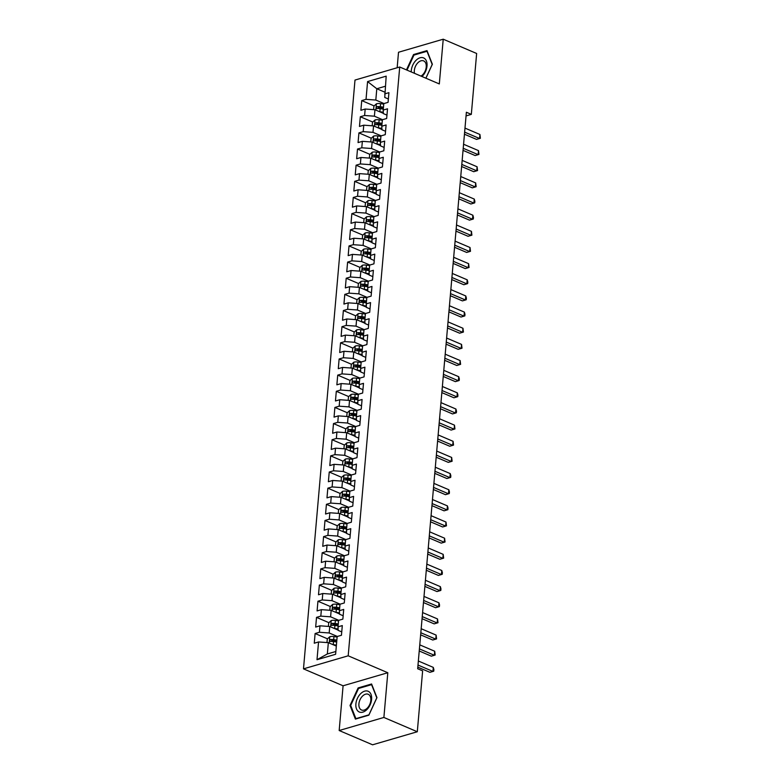 <?xml version="1.0" encoding="UTF-8"?>
<svg xmlns="http://www.w3.org/2000/svg" width="784" height="784" viewBox="0 0 784 784"><rect width="100%" height="100%" fill="white"/><g stroke="black" fill="none" stroke-linecap="round" stroke-linejoin="round"><path stroke-width="1.18" d="M339.178 730.521L383.886 717.458L387.806 672.731L343.088 685.784L339.178 730.521L372.596 744.8L417.304 731.746L422.635 670.859L417.676 668.742L466.372 112.249L471.321 114.366L476.643 53.479L443.225 39.2L398.517 52.254L397.155 67.757M343.088 685.784L303.486 668.86L354.995 80.066L399.713 67.012L348.194 655.806L303.486 668.86M384.787 92.159L376.8 88.749L367.578 81.585L366.03 99.343L361.738 100.597L360.885 110.289L365.177 109.035L364.609 115.493L360.326 116.747L359.474 126.44L363.766 125.185L363.198 131.643L358.915 132.898L358.063 142.59L362.355 141.336L361.787 147.794L357.494 149.048L356.651 158.74L360.944 157.486L360.375 163.944L356.083 165.199L355.24 174.881L359.523 173.636L358.964 180.095L354.672 181.349L353.819 191.031L358.112 189.777L357.553 196.245L353.261 197.49L352.408 207.182L356.7 205.927L356.132 212.395L351.849 213.64L350.997 223.332L355.289 222.078L354.721 228.536L350.428 229.79L349.586 239.483L353.878 238.228L353.31 244.686L349.017 245.941L348.174 255.633L352.467 254.379L351.898 260.837L347.606 262.091L346.763 271.783L351.046 270.529L350.487 276.987L346.195 278.242L345.342 287.934L349.635 286.679L349.076 293.138L344.784 294.392L343.931 304.074L348.223 302.83L347.655 309.288L343.372 310.542L342.52 320.225L346.812 318.97L346.244 325.438L341.951 326.683L341.109 336.375L345.401 335.121L344.833 341.579L340.54 342.833L339.697 352.526L343.99 351.271L343.421 357.729L339.129 358.984L338.286 368.676L342.569 367.422L342.01 373.88L337.718 375.134L336.865 384.826L341.158 383.572L340.599 390.03L336.307 391.285L335.454 400.977L339.746 399.722L339.178 406.181L334.895 407.435L334.043 417.117L338.335 415.873L337.767 422.331L333.474 423.585L332.632 433.268L336.924 432.023L336.356 438.481L332.063 439.726L331.22 449.418L335.513 448.164L334.944 454.632L330.652 455.876L329.809 465.569L334.092 464.314L333.533 470.772L329.241 472.027L328.388 481.719L332.681 480.465L332.122 486.923L327.83 488.177L326.977 497.869L331.269 496.615L330.701 503.073L326.418 504.328L325.566 514.02L329.858 512.765L329.29 519.224L324.997 520.478L324.155 530.17L328.447 528.916L327.879 535.374L323.586 536.628L322.743 546.311L327.036 545.066L326.467 551.524L322.175 552.779L321.332 562.461L325.615 561.207L325.056 567.675L320.764 568.919L319.911 578.612L324.204 577.357L323.645 583.815L319.353 585.07L318.5 594.762L322.792 593.508L322.224 599.966L317.941 601.22L317.089 610.912L321.381 609.658L320.813 616.116L316.52 617.371L315.678 627.063L319.97 625.808L319.402 632.267L315.109 633.521L314.266 643.213L318.559 641.959L328.339 642.664L327.349 653.964L335.856 651.484M367.578 81.585L386.189 76.146L384.758 97.441L388.374 98.99M327.349 653.964L317.001 659.716L335.611 654.287L337.169 636.52L341.452 635.265L342.304 625.583L338.012 626.837L338.58 620.369L342.863 619.125L343.715 609.433L339.423 610.687L339.991 604.229L344.284 602.974L345.127 593.282L340.834 594.537L341.403 588.078L345.695 586.824L346.538 577.132L342.255 578.386L342.814 571.928L347.106 570.674L347.949 560.981L343.666 562.236L344.225 555.778L348.517 554.523L349.37 544.831L345.078 546.085L345.646 539.627L349.929 538.373L350.781 528.681L346.489 529.935L347.057 523.477L351.34 522.222L352.192 512.54L347.9 513.785L348.468 507.326L352.761 506.072L353.604 496.39L349.311 497.644L349.88 491.176L354.172 489.931L355.015 480.239L350.732 481.494L351.291 475.035L355.583 473.781L356.426 464.089L352.143 465.343L352.702 458.885L356.994 457.631L357.847 447.938L353.555 449.193L354.123 442.735L358.406 441.48L359.258 431.788L354.966 433.042L355.534 426.584L359.817 425.33L360.669 415.638L356.377 416.892L356.945 410.434L361.238 409.179L362.081 399.497L357.788 400.742L358.357 394.283L362.649 393.029L363.492 383.347L359.209 384.601L359.768 378.133L364.06 376.888L364.913 367.196L360.62 368.451L361.179 361.992L365.471 360.738L366.324 351.046L362.032 352.3L362.6 345.842L366.883 344.588L367.735 334.895L363.443 336.15L364.011 329.692L368.304 328.437L369.146 318.745L364.854 319.999L365.422 313.541L369.715 312.287L370.558 302.595L366.265 303.849L366.834 297.391L371.126 296.136L371.969 286.444L367.686 287.699L368.245 281.24L372.537 279.986L373.39 270.304L369.097 271.548L369.656 265.09L373.948 263.836L374.801 254.153L370.509 255.408L371.077 248.94L375.36 247.695L376.212 238.003L371.92 239.257L372.488 232.799L376.781 231.545L377.623 221.852L373.331 223.107L373.899 216.649L378.192 215.394L379.035 205.702L374.742 206.956L375.311 200.498L379.603 199.244L380.446 189.552L376.163 190.806L376.722 184.348L381.014 183.093L381.867 173.401L377.574 174.656L378.133 168.197L382.425 166.943L383.278 157.261L378.986 158.505L379.554 152.047L383.837 150.793L384.689 141.11L380.397 142.355L380.965 135.897L385.258 134.652L386.1 124.96L381.808 126.214L382.376 119.746L386.669 118.502L387.512 108.809L383.219 110.064L383.788 103.606L388.08 102.351L388.923 92.659L384.64 93.913M317.001 659.716L318.559 641.959M337.365 636.461L329.182 632.972L329.75 626.514L338.12 630.091M319.402 632.267L329.182 632.972M319.97 625.808L329.75 626.514M338.776 620.32L330.603 616.822L331.162 610.364L339.531 613.941M320.813 616.116L330.603 616.822M321.381 609.658L331.162 610.364M338.012 626.837L338.129 630.356L341.746 631.904M340.187 604.17L332.014 600.671L332.573 594.213L340.942 597.79M322.224 599.966L332.014 600.671M322.792 593.508L332.573 594.213M339.423 610.687L339.541 614.215L343.157 615.754M341.599 588.02L333.425 584.521L333.994 578.063L342.363 581.64M323.645 583.815L333.425 584.521M324.204 577.357L333.994 578.063M340.834 594.537L340.952 598.065L344.578 599.613M343.01 571.869L334.837 568.371L335.405 561.912L343.774 565.489M325.056 567.675L334.837 568.371M325.615 561.207L335.405 561.912M342.255 578.386L342.363 581.914L345.989 583.463M344.421 555.719L336.248 552.23L336.816 545.762L345.185 549.339M326.467 551.524L336.248 552.23M327.036 545.066L336.816 545.762M343.666 562.236L343.784 565.764L347.4 567.312M345.842 539.568L337.659 536.08L338.227 529.621L346.597 533.189M327.879 535.374L337.659 536.08M328.447 528.916L338.227 529.621M345.078 546.085L345.195 549.613L348.811 551.162M347.253 523.418L339.08 519.929L339.639 513.471L348.008 517.048M329.29 519.224L339.08 519.929M329.858 512.765L339.639 513.471M346.489 529.935L346.606 533.463L350.223 535.011M348.664 507.268L340.491 503.779L341.05 497.321L349.419 500.898M330.701 503.073L340.491 503.779M331.269 496.615L341.05 497.321M347.9 513.785L348.018 517.313L351.644 518.861M350.076 491.127L341.902 487.628L342.471 481.17L350.84 484.747M332.122 486.923L341.902 487.628M332.681 480.465L342.471 481.17M349.311 497.644L349.429 501.172L353.055 502.711M351.487 474.977L343.314 471.478L343.882 465.02L352.251 468.597M333.533 470.772L343.314 471.478M334.092 464.314L343.882 465.02M350.732 481.494L350.84 485.022L354.466 486.56M352.898 458.826L344.725 455.328L345.293 448.869L353.662 452.446M334.944 454.632L344.725 455.328M335.513 448.164L345.293 448.869M352.143 465.343L352.261 468.871L355.877 470.42M354.319 442.676L346.136 439.187L346.704 432.719L355.074 436.296M336.356 438.481L346.136 439.187M336.924 432.023L346.704 432.719M353.555 449.193L353.672 452.721L357.288 454.269M355.73 426.525L347.557 423.037L348.116 416.569L356.485 420.146M337.767 422.331L347.557 423.037M338.335 415.873L348.116 416.569M354.966 433.042L355.083 436.57L358.7 438.119M357.141 410.375L348.968 406.886L349.527 400.428L357.896 404.005M339.178 406.181L348.968 406.886M339.746 399.722L349.527 400.428M356.377 416.892L356.495 420.42L360.121 421.968M358.553 394.225L350.379 390.736L350.948 384.278L359.317 387.855M340.599 390.03L350.379 390.736M341.158 383.572L350.948 384.278M357.788 400.742L357.906 404.27L361.532 405.818M359.964 378.084L351.791 374.585L352.359 368.127L360.728 371.704M342.01 373.88L351.791 374.585M342.569 367.422L352.359 368.127M359.209 384.601L359.327 388.119L362.943 389.668M361.375 361.934L353.202 358.435L353.77 351.977L362.139 355.554M343.421 357.729L353.202 358.435M343.99 351.271L353.77 351.977M360.62 368.451L360.738 371.979L364.354 373.517M362.796 345.783L354.613 342.285L355.181 335.826L363.551 339.403M344.833 341.579L354.613 342.285M345.401 335.121L355.181 335.826M362.032 352.3L362.149 355.828L365.765 357.377M364.207 329.633L356.034 326.134L356.593 319.676L364.962 323.253M346.244 325.438L356.034 326.134M346.812 318.97L356.593 319.676M363.443 336.15L363.56 339.678L367.177 341.226M365.618 313.482L357.445 309.994L358.014 303.526L366.373 307.103M347.655 309.288L357.445 309.994M348.223 302.83L358.014 303.526M364.854 319.999L364.972 323.527L368.598 325.076M367.03 297.332L358.856 293.843L359.425 287.385L367.794 290.952M349.076 293.138L358.856 293.843M349.635 286.679L359.425 287.385M366.265 303.849L366.383 307.377L370.009 308.925M368.441 281.182L360.268 277.693L360.836 271.235L369.205 274.812M350.487 276.987L360.268 277.693M351.046 270.529L360.836 271.235M367.686 287.699L367.804 291.227L371.42 292.775M369.862 265.031L361.679 261.542L362.247 255.084L370.616 258.661M351.898 260.837L361.679 261.542M352.467 254.379L362.247 255.084M369.097 271.548L369.215 275.076L372.831 276.625M371.273 248.891L363.1 245.392L363.658 238.934L372.028 242.511M353.31 244.686L363.1 245.392M353.878 238.228L363.658 238.934M370.509 255.408L370.626 258.926L374.242 260.474M372.684 232.74L364.511 229.242L365.07 222.783L373.439 226.36M354.721 228.536L364.511 229.242M355.289 222.078L365.07 222.783M371.92 239.257L372.037 242.785L375.654 244.324M374.095 216.59L365.922 213.091L366.491 206.633L374.85 210.21M356.132 212.395L365.922 213.091M356.7 205.927L366.491 206.633M373.331 223.107L373.449 226.635L377.075 228.183M375.507 200.439L367.333 196.941L367.902 190.483L376.271 194.06M357.553 196.245L367.333 196.941M358.112 189.777L367.902 190.483M374.742 206.956L374.86 210.484L378.486 212.033M376.918 184.289L368.745 180.8L369.313 174.332L377.682 177.909M358.964 180.095L368.745 180.8M359.523 173.636L369.313 174.332M376.163 190.806L376.281 194.334L379.897 195.882M378.339 168.139L370.156 164.65L370.724 158.192L379.093 161.769M360.375 163.944L370.156 164.65M360.944 157.486L370.724 158.192M377.574 174.656L377.692 178.184L381.308 179.732M379.75 151.988L371.577 148.499L372.135 142.041L380.505 145.618M361.787 147.794L371.577 148.499M362.355 141.336L372.135 142.041M378.986 158.505L379.103 162.033L382.719 163.582M381.161 135.838L372.988 132.349L373.547 125.891L381.916 129.468M363.198 131.643L372.988 132.349M363.766 125.185L373.547 125.891M380.397 142.355L380.514 145.883L384.131 147.431M382.572 119.697L374.399 116.199L374.968 109.74L383.327 113.317M364.609 115.493L374.399 116.199M365.177 109.035L374.968 109.74M381.808 126.214L381.926 129.742L385.552 131.281M383.984 103.547L375.81 100.048L376.8 88.749L385.307 86.26M366.03 99.343L375.81 100.048M383.219 110.064L383.337 113.592L386.963 115.14M383.886 717.458L417.304 731.746M399.713 67.012L439.314 83.937L443.225 39.2M387.806 672.731L348.194 655.806M466.049 115.905L471.321 114.366M336.326 646.075L328.339 642.664M425.928 78.214L432.376 64.239L427.006 50.627L413.54 54.557L406.465 69.894M371.587 683.991L358.121 687.931L350.027 705.473L355.397 719.095L368.862 715.165L376.957 697.613L371.587 683.991M361.738 100.597L374.135 105.899M378.3 107.682L380.818 108.751M360.326 116.747L372.723 122.049M376.888 123.823L379.407 124.901M358.915 132.898L371.312 138.2M375.477 139.973L377.996 141.051M357.494 149.048L369.901 154.35M374.066 156.124L376.575 157.202M356.083 165.199L368.48 170.491M372.645 172.274L375.164 173.352M354.672 181.349L367.069 186.641M371.234 188.425L373.752 189.503M353.261 197.49L365.658 202.791M369.823 204.575L372.341 205.653M351.849 213.64L364.246 218.942M368.411 220.725L370.93 221.794M350.428 229.79L362.835 235.092M367 236.876L369.519 237.944M349.017 245.941L361.424 251.243M365.589 253.016L368.098 254.094M347.606 262.091L360.003 267.393M364.168 269.167L366.687 270.245M346.195 278.242L358.592 283.534M362.757 285.317L365.275 286.395M344.784 294.392L357.181 299.684M361.346 301.468L363.864 302.546M343.372 310.542L355.769 315.834M359.934 317.618L362.453 318.696M341.951 326.683L354.358 331.985M358.523 333.768L361.042 334.846M340.54 342.833L352.947 348.135M357.112 349.919L359.621 350.987M339.129 358.984L351.526 364.286M355.691 366.059L358.21 367.137M337.718 375.134L350.115 380.436M354.28 382.21L356.798 383.288M336.307 391.285L348.704 396.586M352.869 398.36L355.387 399.438M334.895 407.435L347.292 412.727M351.457 414.511L353.976 415.589M333.474 423.585L345.881 428.877M350.046 430.661L352.565 431.739M332.063 439.726L344.46 445.028M348.635 446.811L351.144 447.889M330.652 455.876L343.049 461.178M347.214 462.962L349.733 464.03M329.241 472.027L341.638 477.329M345.803 479.112L348.321 480.18M327.83 488.177L340.227 493.479M344.392 495.253L346.91 496.331M326.418 504.328L338.815 509.629M342.98 511.403L345.499 512.481M324.997 520.478L337.404 525.78M341.569 527.554L344.088 528.632M323.586 536.628L335.983 541.92M340.158 543.704L342.667 544.782M322.175 552.779L334.572 558.071M338.737 559.854L341.256 560.932M320.764 568.919L333.161 574.221M337.326 576.005L339.844 577.083M319.353 585.07L331.75 590.372M335.915 592.155L338.433 593.223M317.941 601.22L330.338 606.522M334.503 608.296L337.022 609.374M316.52 617.371L328.927 622.672M333.092 624.446L335.611 625.524M315.109 633.521L327.506 638.823M331.681 640.597L334.19 641.675M414.442 54.949L413.54 54.557M359.033 688.313L358.121 687.931M350.84 705.825L350.027 705.473M464.442 134.221L476.545 139.395L479.573 138.513L464.628 132.133M479.926 134.476L480.376 138.258L479.573 138.513L479.926 134.476L464.981 128.096M379.485 111.671A4.596 1.646 5 0 1 379.868 111.72L383.298 112.22M382.396 112.916L383.327 113.053M373.605 109.642L373.909 106.095L376.477 103.782A4.596 1.646 5 0 1 380.573 103.645L383.748 104.115M383.474 107.183L380.299 106.712A4.596 1.646 -175 0 0 377.261 106.644C376.075 107.477 376.016 108.123 377.094 108.584A4.596 1.646 5 0 1 380.132 108.653L383.307 109.123M377.261 106.644L379.044 107.408A2.342 0.833 5 0 1 379.868 107.477L383.405 107.996M463.03 150.371L475.133 155.546L478.152 154.664L463.217 148.284M478.505 150.626L478.965 154.409L478.152 154.664L478.505 150.626L463.569 144.246M461.619 166.522L473.722 171.696L476.741 170.814L461.805 164.424M477.093 166.776L477.554 170.549L476.741 170.814L477.093 166.776L462.158 160.387M378.074 127.821A4.596 1.646 5 0 1 378.447 127.87L381.886 128.37M380.985 129.066L381.906 129.203M372.194 125.793L372.498 122.245L375.056 119.932A4.596 1.646 5 0 1 379.152 119.795L382.327 120.266M382.063 123.333L378.888 122.863A4.596 1.646 -175 0 0 375.85 122.794C374.664 123.627 374.605 124.274 375.683 124.734A4.596 1.646 5 0 1 378.721 124.803L381.896 125.264M375.85 122.794L377.633 123.558A2.342 0.833 5 0 1 378.456 123.627L381.994 124.146M376.653 143.972A4.596 1.646 5 0 1 377.035 144.021L380.465 144.521M379.574 145.216L380.495 145.354M370.773 141.943L371.087 138.396L373.645 136.073A4.596 1.646 5 0 1 377.741 135.946L380.916 136.406M380.652 139.483L377.476 139.013A4.596 1.646 -175 0 0 374.438 138.944C373.243 139.777 373.194 140.424 374.272 140.885A4.596 1.646 5 0 1 377.31 140.953L380.485 141.414M374.438 138.944L376.222 139.709A2.342 0.833 5 0 1 377.045 139.777L380.583 140.297M421.978 76.528A11.28 7.125 -66.9 0 0 422.292 76.224A11.28 7.125 -66.9 0 0 426.418 61.044A11.28 7.125 -66.9 0 0 416.02 60.339A11.28 7.125 -66.9 0 0 411.247 71.942M420.979 76.097A8.546 5.39 -66.9 0 0 422.654 74.774A8.546 5.39 -66.9 0 0 426.241 66.846A8.546 5.39 -66.9 0 0 423.644 60.907A8.546 5.39 -66.9 0 0 417.911 62.749A8.546 5.39 -66.9 0 0 414.501 73.333M407.014 70.129L413.952 55.086L426.996 51.274L432.2 64.474L425.869 78.194M366.873 709.589A11.28 7.125 -66.9 0 0 371.008 694.418A11.28 7.125 -66.9 0 0 360.611 693.703A11.28 7.125 -66.9 0 0 356.485 708.883A11.28 7.125 -66.9 0 0 366.873 709.589M367.245 708.148A8.546 5.39 -66.9 0 0 370.832 700.22A8.546 5.39 -66.9 0 0 368.225 694.281A8.546 5.39 -66.9 0 0 362.502 696.114A8.546 5.39 -66.9 0 0 358.905 704.042A8.546 5.39 -66.9 0 0 361.512 709.99A8.546 5.39 -66.9 0 0 367.245 708.148M350.693 705.463L358.543 688.46L371.587 684.648L376.79 697.838L368.941 714.841L355.897 718.654L350.693 705.463M460.208 182.672L472.311 187.846L475.329 186.964L460.394 180.575M475.682 182.927L476.143 186.7L475.329 186.964L475.682 182.927L460.747 176.537M458.797 198.822L470.9 203.997L473.918 203.115L458.973 196.725M474.271 199.077L474.869 201.233L474.722 202.85L473.918 203.115L474.271 199.077L459.326 192.688M375.242 160.122A4.596 1.646 5 0 1 375.624 160.171L379.054 160.671M378.153 161.367L379.084 161.504M369.362 158.094L369.676 154.546L372.233 152.223A4.596 1.646 5 0 1 376.33 152.096L379.505 152.557M379.24 155.624L376.065 155.163A4.596 1.646 -175 0 0 373.027 155.095C371.832 155.928 371.773 156.575 372.851 157.035A4.596 1.646 5 0 1 375.889 157.104L379.064 157.564M373.027 155.095L374.801 155.859A2.342 0.833 5 0 1 375.634 155.928L379.162 156.437M373.831 176.273A4.596 1.646 5 0 1 374.213 176.322L377.643 176.821M376.741 177.517L377.672 177.645M367.951 174.234L368.264 170.696L370.822 168.374A4.596 1.646 5 0 1 374.919 168.246L378.094 168.707M377.829 171.774L374.654 171.314A4.596 1.646 -175 0 0 371.606 171.245C370.42 172.078 370.362 172.725 371.44 173.186A4.596 1.646 5 0 1 374.478 173.254L377.653 173.715M371.606 171.245L373.39 172.01A2.342 0.833 5 0 1 374.223 172.068L377.751 172.588M457.386 214.973L469.479 220.137L472.507 219.255L457.562 212.876M472.86 215.218L473.458 217.384L473.311 219.001L472.507 219.255L472.86 215.218L457.915 208.838M372.42 192.413A4.596 1.646 5 0 1 372.802 192.472L376.232 192.972M375.33 193.658L376.261 193.795M366.54 190.385L366.853 186.847L369.411 184.524A4.596 1.646 5 0 1 373.507 184.397L376.683 184.857M376.408 187.925L373.233 187.464A4.596 1.646 -175 0 0 370.195 187.396C369.009 188.229 368.95 188.866 370.028 189.336A4.596 1.646 5 0 1 373.066 189.395L376.242 189.865M370.195 187.396L371.979 188.15A2.342 0.833 5 0 1 372.802 188.219L376.34 188.738M455.965 231.123L468.068 236.288L471.086 235.406L456.151 229.026M471.449 231.368L471.899 235.151L471.086 235.406L471.449 231.368L456.504 224.988M371.008 208.564A4.596 1.646 5 0 1 371.381 208.613L374.821 209.122M373.919 209.808L374.85 209.945M365.128 206.535L365.432 202.997L367.99 200.675A4.596 1.646 5 0 1 372.096 200.537L375.271 201.008M374.997 204.075L371.822 203.615A4.596 1.646 -175 0 0 368.784 203.546C367.598 204.369 367.539 205.016 368.617 205.477A4.596 1.646 5 0 1 371.655 205.545L374.83 206.016M368.784 203.546L370.567 204.301A2.342 0.833 5 0 1 371.391 204.369L374.928 204.889M454.553 247.264L466.656 252.438L469.675 251.556L454.74 245.176M470.028 247.519L470.488 251.301L469.675 251.556L470.028 247.519L455.092 241.139M453.142 263.414L465.245 268.589L468.264 267.707L453.328 261.327M468.616 263.669L469.077 267.452L468.264 267.707L468.616 263.669L453.681 257.289M451.731 279.565L463.834 284.739L466.852 283.857L451.917 277.467M467.205 279.819L467.803 281.985L467.656 283.592L466.852 283.857L467.205 279.819L452.27 273.43M450.32 295.715L462.423 300.889L465.441 300.007L450.496 293.618M465.794 295.97L466.392 298.136L466.245 299.743L465.441 300.007L465.794 295.97L450.849 289.58M448.909 311.865L461.002 317.04L464.03 316.158L449.085 309.768M464.383 312.12L464.981 314.276L464.834 315.893L464.03 316.158L464.383 312.12L449.438 305.731M447.488 328.016L459.591 333.19L462.609 332.308L447.674 325.919M462.972 328.271L463.422 332.044L462.609 332.308L462.972 328.271L448.027 321.881M446.076 344.166L458.179 349.331L461.198 348.449L446.263 342.069M461.551 344.411L462.011 348.194L461.198 348.449L461.551 344.411L446.615 338.031M444.665 360.317L456.768 365.481L459.787 364.599L444.851 358.219M460.139 360.562L460.6 364.344L459.787 364.599L460.139 360.562L445.204 354.182M443.254 376.457L455.357 381.632L458.375 380.75L443.44 374.37M458.728 376.712L459.326 378.878L459.179 380.495L458.375 380.75L458.728 376.712L443.793 370.332M369.597 224.714A4.596 1.646 5 0 1 369.97 224.763L373.409 225.273M372.508 225.959L373.429 226.096M363.717 222.685L364.021 219.148L366.579 216.825A4.596 1.646 5 0 1 370.675 216.688L373.85 217.158M373.586 220.226L370.411 219.755A4.596 1.646 -175 0 0 367.373 219.696C366.187 220.52 366.128 221.166 367.206 221.627A4.596 1.646 5 0 1 370.244 221.696L373.419 222.166M367.373 219.696L369.156 220.451A2.342 0.833 5 0 1 369.979 220.52L373.517 221.039M368.176 240.864A4.596 1.646 5 0 1 368.558 240.913L371.988 241.413M371.097 242.109L372.018 242.246M362.296 238.836L362.61 235.288L365.168 232.975A4.596 1.646 5 0 1 369.264 232.838L372.439 233.309M372.175 236.376L368.999 235.906A4.596 1.646 -175 0 0 365.961 235.837C364.766 236.67 364.717 237.317 365.785 237.777A4.596 1.646 5 0 1 368.833 237.846L372.008 238.307M365.961 235.837L367.745 236.601A2.342 0.833 5 0 1 368.568 236.67L372.106 237.189M366.765 257.015A4.596 1.646 5 0 1 367.147 257.064L370.577 257.564M369.676 258.259L370.607 258.397M360.885 254.986L361.199 251.439L363.756 249.126A4.596 1.646 5 0 1 367.853 248.989L371.028 249.459M370.763 252.526L367.588 252.056A4.596 1.646 -175 0 0 364.55 251.987C363.355 252.82 363.296 253.467 364.374 253.928A4.596 1.646 5 0 1 367.412 253.996L370.587 254.457M364.55 251.987L366.324 252.752A2.342 0.833 5 0 1 367.157 252.82L370.685 253.34M365.354 273.165A4.596 1.646 5 0 1 365.736 273.214L369.166 273.714M368.264 274.41L369.195 274.547M359.474 271.137L359.787 267.589L362.345 265.266A4.596 1.646 5 0 1 366.442 265.139L369.617 265.6M369.342 268.667L366.177 268.206A4.596 1.646 -175 0 0 363.129 268.138C361.943 268.971 361.885 269.618 362.963 270.078A4.596 1.646 5 0 1 366.001 270.147L369.176 270.607M363.129 268.138L364.913 268.902A2.342 0.833 5 0 1 365.746 268.971L369.274 269.48M363.943 289.316A4.596 1.646 5 0 1 364.325 289.365L367.755 289.864M366.853 290.56L367.784 290.697M358.063 287.287L358.376 283.739L360.934 281.417A4.596 1.646 5 0 1 365.03 281.289L368.206 281.75M367.931 284.817L364.756 284.357A4.596 1.646 -175 0 0 361.718 284.288C360.532 285.121 360.473 285.768 361.551 286.229A4.596 1.646 5 0 1 364.589 286.297L367.765 286.758M361.718 284.288L363.502 285.053A2.342 0.833 5 0 1 364.325 285.121L367.863 285.631M362.531 305.466A4.596 1.646 5 0 1 362.904 305.515L366.344 306.015M365.442 306.711L366.373 306.838M356.651 303.428L356.955 299.89L359.513 297.567A4.596 1.646 5 0 1 363.619 297.44L366.794 297.9M366.52 300.968L363.345 300.507A4.596 1.646 -175 0 0 360.307 300.439C359.121 301.272 359.062 301.918 360.14 302.379A4.596 1.646 5 0 1 363.178 302.448L366.353 302.908M360.307 300.439L362.09 301.203A2.342 0.833 5 0 1 362.914 301.262L366.451 301.781M361.12 321.607A4.596 1.646 5 0 1 361.493 321.656L364.932 322.165M364.031 322.851L364.952 322.988M355.24 319.578L355.544 316.04L358.102 313.718A4.596 1.646 5 0 1 362.198 313.59L365.373 314.051M365.109 317.118L361.934 316.658A4.596 1.646 -175 0 0 358.896 316.589C357.7 317.412 357.651 318.059 358.729 318.52A4.596 1.646 5 0 1 361.767 318.588L364.942 319.059M358.896 316.589L360.679 317.344A2.342 0.833 5 0 1 361.502 317.412L365.04 317.932M359.699 337.757A4.596 1.646 5 0 1 360.081 337.806L363.511 338.316M362.62 339.002L363.541 339.139M353.819 335.728L354.133 332.191L356.691 329.868A4.596 1.646 5 0 1 360.787 329.731L363.962 330.201M363.698 333.269L360.522 332.808A4.596 1.646 -175 0 0 357.484 332.739C356.289 333.563 356.24 334.209 357.308 334.67A4.596 1.646 5 0 1 360.356 334.739L363.531 335.209M357.484 332.739L359.268 333.494A2.342 0.833 5 0 1 360.091 333.563L363.629 334.082M358.288 353.907A4.596 1.646 5 0 1 358.67 353.956L362.1 354.466M361.199 355.152L362.13 355.289M352.408 351.879L352.722 348.341L355.279 346.018A4.596 1.646 5 0 1 359.376 345.881L362.551 346.352M362.286 349.419L359.111 348.949A4.596 1.646 -175 0 0 356.073 348.88C354.878 349.713 354.819 350.36 355.897 350.82A4.596 1.646 5 0 1 358.935 350.889L362.11 351.359M356.073 348.88L357.847 349.644A2.342 0.833 5 0 1 358.68 349.713L362.208 350.232M441.843 392.608L453.946 397.782L456.964 396.9L442.019 390.52M457.317 392.862L457.915 395.028L457.768 396.645L456.964 396.9L457.317 392.862L442.372 386.483M356.877 370.058A4.596 1.646 5 0 1 357.259 370.107L360.689 370.607M359.787 371.302L360.718 371.44M350.997 368.029L351.31 364.482L353.868 362.169A4.596 1.646 5 0 1 357.965 362.032L361.14 362.502M360.865 365.569L357.69 365.099A4.596 1.646 -175 0 0 354.652 365.03C353.466 365.863 353.408 366.51 354.486 366.971A4.596 1.646 5 0 1 357.524 367.039L360.699 367.5M354.652 365.03L356.436 365.795A2.342 0.833 5 0 1 357.269 365.863L360.797 366.383M440.422 408.758L452.525 413.932L455.553 413.05L440.608 406.661M455.906 409.013L456.504 411.179L456.357 412.786L455.553 413.05L455.906 409.013L440.961 402.623M355.466 386.208A4.596 1.646 5 0 1 355.848 386.257L359.278 386.757M358.376 387.453L359.307 387.59M349.586 384.18L349.899 380.632L352.457 378.309A4.596 1.646 5 0 1 356.553 378.182L359.729 378.643M359.454 381.72L356.279 381.249A4.596 1.646 -175 0 0 353.241 381.181C352.055 382.014 351.996 382.661 353.074 383.121A4.596 1.646 5 0 1 356.112 383.19L359.288 383.65M353.241 381.181L355.025 381.945A2.342 0.833 5 0 1 355.848 382.014L359.386 382.533M439.011 424.908L451.114 430.083L454.132 429.201L439.197 422.811M454.485 425.163L454.945 428.936L454.132 429.201L454.485 425.163L439.55 418.774M354.054 402.359A4.596 1.646 5 0 1 354.427 402.408L357.867 402.907M356.965 403.603L357.896 403.74M348.174 400.33L348.478 396.782L351.036 394.46A4.596 1.646 5 0 1 355.142 394.332L358.317 394.793M358.043 397.86L354.868 397.4A4.596 1.646 -175 0 0 351.83 397.331C350.644 398.164 350.585 398.811 351.663 399.272A4.596 1.646 5 0 1 354.701 399.34L357.876 399.801M351.83 397.331L353.613 398.096A2.342 0.833 5 0 1 354.437 398.164L357.974 398.674M437.599 441.059L449.702 446.233L452.721 445.351L437.786 438.962M453.074 441.314L453.534 445.087L452.721 445.351L453.074 441.314L438.138 434.924M352.643 418.509A4.596 1.646 5 0 1 353.016 418.558L356.455 419.058M355.554 419.754L356.475 419.881M346.763 416.48L347.067 412.933L349.625 410.61A4.596 1.646 5 0 1 353.721 410.483L356.896 410.943M356.632 414.011L353.457 413.55A4.596 1.646 -175 0 0 350.419 413.482C349.223 414.315 349.174 414.961 350.252 415.422A4.596 1.646 5 0 1 353.29 415.491L356.465 415.951M350.419 413.482L352.202 414.246A2.342 0.833 5 0 1 353.025 414.305L356.563 414.824M436.188 457.209L448.291 462.374L451.31 461.492L436.374 455.112M451.662 457.454L452.123 461.237L451.31 461.492L451.662 457.454L436.727 451.074M351.222 434.65A4.596 1.646 5 0 1 351.604 434.708L355.034 435.208M354.143 435.894L355.064 436.031M345.342 432.621L345.656 429.083L348.214 426.761A4.596 1.646 5 0 1 352.31 426.633L355.485 427.094M355.221 430.161L352.045 429.701A4.596 1.646 -175 0 0 349.007 429.632C347.812 430.465 347.763 431.102 348.831 431.572A4.596 1.646 5 0 1 351.879 431.631L355.044 432.102M349.007 429.632L350.781 430.387A2.342 0.833 5 0 1 351.614 430.455L355.152 430.975M434.777 473.36L446.88 478.524L449.898 477.642L434.963 471.262M450.251 473.605L450.849 475.77L450.702 477.387L449.898 477.642L450.251 473.605L435.316 467.225M349.811 450.8A4.596 1.646 5 0 1 350.193 450.849L353.623 451.359M352.722 452.045L353.653 452.182M343.931 448.771L344.245 445.234L346.802 442.911A4.596 1.646 5 0 1 350.899 442.774L354.074 443.244M353.809 446.312L350.634 445.851A4.596 1.646 -175 0 0 347.596 445.782C346.401 446.606 346.342 447.252 347.42 447.713A4.596 1.646 5 0 1 350.458 447.782L353.633 448.252M347.596 445.782L349.37 446.537A2.342 0.833 5 0 1 350.203 446.606L353.731 447.125M433.366 489.51L445.459 494.675L448.487 493.793L433.542 487.413M448.84 489.755L449.438 491.921L449.291 493.538L448.487 493.793L448.84 489.755L433.895 483.375M348.4 466.95A4.596 1.646 5 0 1 348.782 466.999L352.212 467.509M351.31 468.195L352.241 468.332M342.52 464.922L342.833 461.384L345.391 459.061A4.596 1.646 5 0 1 349.488 458.924L352.663 459.395M352.388 462.462L349.213 461.992A4.596 1.646 -175 0 0 346.175 461.933C344.989 462.756 344.931 463.403 346.009 463.863A4.596 1.646 5 0 1 349.047 463.932L352.222 464.402M346.175 461.933L347.959 462.687A2.342 0.833 5 0 1 348.782 462.756L352.32 463.275M431.945 505.651L444.048 510.825L447.076 509.943L432.131 503.563M447.429 505.905L448.027 508.071L447.88 509.688L447.076 509.943L447.429 505.905L432.484 499.526M346.989 483.101A4.596 1.646 5 0 1 347.371 483.15L350.801 483.65M349.899 484.345L350.83 484.483M341.109 481.072L341.412 477.525L343.98 475.212A4.596 1.646 5 0 1 348.076 475.075L351.252 475.545M350.977 478.612L347.802 478.142A4.596 1.646 -175 0 0 344.764 478.073C343.578 478.906 343.519 479.553 344.597 480.014A4.596 1.646 5 0 1 347.635 480.082L350.811 480.553M344.764 478.073L346.548 478.838A2.342 0.833 5 0 1 347.371 478.906L350.909 479.426M430.534 521.801L442.637 526.975L445.655 526.093L430.72 519.704M446.008 522.056L446.468 525.839L445.655 526.093L446.008 522.056L431.073 515.676M345.577 499.251A4.596 1.646 5 0 1 345.95 499.3L349.39 499.8M348.488 500.496L349.419 500.633M339.697 497.223L340.001 493.675L342.559 491.362A4.596 1.646 5 0 1 346.665 491.225L349.84 491.695M349.566 494.763L346.391 494.292A4.596 1.646 -175 0 0 343.353 494.224C342.167 495.057 342.108 495.704 343.186 496.164A4.596 1.646 5 0 1 346.224 496.233L349.399 496.693M343.353 494.224L345.136 494.988A2.342 0.833 5 0 1 345.96 495.057L349.497 495.576M429.122 537.951L441.225 543.126L444.244 542.244L429.309 535.854M444.597 538.206L445.057 541.979L444.244 542.244L444.597 538.206L429.661 531.817M344.166 515.402A4.596 1.646 5 0 1 344.539 515.451L347.978 515.95M347.077 516.646L347.998 516.783M338.286 513.373L338.59 509.825L341.148 507.503A4.596 1.646 5 0 1 345.244 507.375L348.419 507.836M348.155 510.913L344.98 510.443A4.596 1.646 -175 0 0 341.942 510.374C340.746 511.207 340.697 511.854 341.775 512.315A4.596 1.646 5 0 1 344.813 512.383L347.988 512.844M341.942 510.374L343.725 511.139A2.342 0.833 5 0 1 344.548 511.207L348.086 511.727M427.711 554.102L439.814 559.276L442.833 558.394L427.897 552.005M443.185 554.357L443.646 558.13L442.833 558.394L443.185 554.357L428.25 547.967M342.745 531.552A4.596 1.646 5 0 1 343.127 531.601L346.557 532.101M345.666 532.797L346.587 532.934M336.865 529.523L337.179 525.976L339.737 523.653A4.596 1.646 5 0 1 343.833 523.526L347.008 523.986M346.744 527.054L343.568 526.593A4.596 1.646 -175 0 0 340.53 526.525C339.335 527.358 339.286 528.004 340.354 528.465A4.596 1.646 5 0 1 343.392 528.534L346.567 528.994M340.53 526.525L342.304 527.289A2.342 0.833 5 0 1 343.137 527.358L346.675 527.867M426.3 570.252L438.403 575.427L441.421 574.545L426.476 568.155M441.774 570.507L442.372 572.663L442.225 574.28L441.421 574.545L441.774 570.507L426.839 564.117M341.334 547.702A4.596 1.646 5 0 1 341.716 547.751L345.146 548.251M344.245 548.947L345.176 549.074M335.454 545.664L335.768 542.126L338.325 539.804A4.596 1.646 5 0 1 342.422 539.676L345.597 540.137M345.332 543.204L342.157 542.744A4.596 1.646 -175 0 0 339.119 542.675C337.924 543.508 337.865 544.155 338.943 544.615A4.596 1.646 5 0 1 341.981 544.684L345.156 545.145M339.119 542.675L340.893 543.439A2.342 0.833 5 0 1 341.726 543.498L345.254 544.018M424.889 586.403L436.982 591.567L440.01 590.685L425.065 584.305M440.363 586.648L440.961 588.813L440.814 590.43L440.01 590.685L440.363 586.648L425.418 580.268M339.923 563.843A4.596 1.646 5 0 1 340.305 563.892L343.735 564.402M342.833 565.088L343.764 565.225M334.043 561.814L334.356 558.277L336.914 555.954A4.596 1.646 5 0 1 341.011 555.827L344.186 556.287M343.911 559.355L340.736 558.894A4.596 1.646 -175 0 0 337.698 558.825C336.512 559.649 336.454 560.295 337.532 560.756A4.596 1.646 5 0 1 340.57 560.825L343.745 561.295M337.698 558.825L339.482 559.58A2.342 0.833 5 0 1 340.305 559.649L343.843 560.168M423.468 602.553L435.571 607.718L438.599 606.836L423.654 600.456M438.952 602.798L439.55 604.964L439.403 606.581L438.599 606.836L438.952 602.798L424.007 596.418M338.512 579.993A4.596 1.646 5 0 1 338.894 580.042L342.324 580.552M341.422 581.238L342.353 581.375M332.632 577.965L332.935 574.427L335.503 572.104A4.596 1.646 5 0 1 339.599 571.967L342.775 572.438M342.5 575.505L339.325 575.044A4.596 1.646 -175 0 0 336.287 574.976C335.101 575.799 335.042 576.446 336.12 576.906A4.596 1.646 5 0 1 339.158 576.975L342.334 577.445M336.287 574.976L338.071 575.73A2.342 0.833 5 0 1 338.894 575.799L342.432 576.318M422.057 618.694L434.16 623.868L437.178 622.986L422.243 616.606M437.531 618.948L437.991 622.731L437.178 622.986L437.531 618.948L422.596 612.569M337.1 596.144A4.596 1.646 5 0 1 337.473 596.193L340.913 596.702M340.011 597.388L340.932 597.526M331.22 594.115L331.524 590.577L334.082 588.255A4.596 1.646 5 0 1 338.188 588.118L341.354 588.588M341.089 591.655L337.914 591.185A4.596 1.646 -175 0 0 334.876 591.116C333.69 591.949 333.631 592.596 334.709 593.057A4.596 1.646 5 0 1 337.747 593.125L340.922 593.596M334.876 591.116L336.659 591.881A2.342 0.833 5 0 1 337.483 591.949L341.02 592.469M420.645 634.844L432.748 640.018L435.767 639.136L420.832 632.757M436.12 635.099L436.58 638.882L435.767 639.136L436.12 635.099L421.184 628.719M335.689 612.294A4.596 1.646 5 0 1 336.062 612.343L339.501 612.843M338.6 613.539L339.521 613.676M329.809 610.266L330.113 606.718L332.671 604.405A4.596 1.646 5 0 1 336.767 604.268L339.942 604.738M339.678 607.806L336.503 607.335A4.596 1.646 -175 0 0 333.465 607.267C332.269 608.1 332.22 608.747 333.298 609.207A4.596 1.646 5 0 1 336.336 609.276L339.511 609.736M333.465 607.267L335.248 608.031A2.342 0.833 5 0 1 336.071 608.1L339.609 608.619M419.234 650.994L431.337 656.169L434.356 655.287L419.42 648.897M434.708 651.249L435.169 655.022L434.356 655.287L434.708 651.249L419.773 644.86M334.268 628.445A4.596 1.646 5 0 1 334.65 628.494L338.08 628.993M337.189 629.689L338.11 629.826M328.388 626.416L328.702 622.868L331.26 620.546A4.596 1.646 5 0 1 335.356 620.418L338.531 620.879M338.267 623.956L335.091 623.486A4.596 1.646 -175 0 0 332.053 623.417C330.858 624.25 330.809 624.897 331.877 625.358A4.596 1.646 5 0 1 334.915 625.426L338.09 625.887M332.053 623.417L333.827 624.182A2.342 0.833 5 0 1 334.66 624.25L338.188 624.77M417.823 667.145L429.926 672.319L432.944 671.437L417.999 665.048M433.297 667.4L433.895 669.565L433.748 671.173L432.944 671.437L433.297 667.4L418.362 661.01M332.857 644.595A4.596 1.646 5 0 1 333.239 644.644L336.414 645.105M335.768 645.84L336.346 645.918M326.977 642.566L327.291 639.019L329.848 636.696A4.596 1.646 5 0 1 333.945 636.569L337.12 637.029M336.855 640.097L333.68 639.636A4.596 1.646 -175 0 0 330.642 639.568C329.447 640.401 329.388 641.047 330.466 641.508A4.596 1.646 5 0 1 333.504 641.577L336.679 642.037M330.642 639.568L332.416 640.332A2.342 0.833 5 0 1 333.249 640.401L336.777 640.91M376.408 103.841L375.859 110.123M380.132 108.653L379.868 111.72M380.573 103.645L380.299 106.712M374.997 119.981L374.448 126.273M378.721 124.803L378.447 127.87M379.152 119.795L378.888 122.863M373.586 136.132L373.027 142.423M377.31 140.953L377.035 144.021M377.741 135.946L377.476 139.013M372.165 152.282L371.616 158.574M375.889 157.104L375.624 160.171M376.33 152.096L376.065 155.163M370.754 168.433L370.205 174.714M374.478 173.254L374.213 176.322M374.919 168.246L374.654 171.314M369.342 184.583L368.794 190.865M373.066 189.395L372.802 192.472M373.507 184.397L373.233 187.464M367.931 200.733L367.382 207.015M371.655 205.545L371.381 208.613M372.096 200.537L371.822 203.615M366.52 216.884L365.971 223.166M370.244 221.696L369.97 224.763M370.675 216.688L370.411 219.755M365.109 233.034L364.55 239.316M368.833 237.846L368.558 240.913M369.264 232.838L368.999 235.906M363.688 249.175L363.139 255.466M367.412 253.996L367.147 257.064M367.853 248.989L367.588 252.056M362.277 265.325L361.728 271.617M366.001 270.147L365.736 273.214M366.442 265.139L366.177 268.206M360.865 281.476L360.317 287.767M364.589 286.297L364.325 289.365M365.03 281.289L364.756 284.357M359.454 297.626L358.905 303.908M363.178 302.448L362.904 305.515M363.619 297.44L363.345 300.507M358.043 313.776L357.494 320.058M361.767 318.588L361.493 321.656M362.198 313.59L361.934 316.658M356.632 329.927L356.073 336.209M360.356 334.739L360.081 337.806M360.787 329.731L360.522 332.808M355.211 346.077L354.662 352.359M358.935 350.889L358.67 353.956M359.376 345.881L359.111 348.949M353.8 362.218L353.251 368.509M357.524 367.039L357.259 370.107M357.965 362.032L357.69 365.099M352.388 378.368L351.84 384.66M356.112 383.19L355.848 386.257M356.553 378.182L356.279 381.249M350.977 394.519L350.428 400.81M354.701 399.34L354.427 402.408M355.142 394.332L354.868 397.4M349.566 410.669L349.017 416.951M353.29 415.491L353.016 418.558M353.721 410.483L353.457 413.55M348.155 426.819L347.596 433.101M351.879 431.631L351.604 434.708M352.31 426.633L352.045 429.701M346.734 442.97L346.185 449.252M350.458 447.782L350.193 450.849M350.899 442.774L350.634 445.851M345.323 459.12L344.774 465.402M349.047 463.932L348.782 466.999M349.488 458.924L349.213 461.992M343.911 475.271L343.363 481.552M347.635 480.082L347.371 483.15M348.076 475.075L347.802 478.142M342.5 491.411L341.951 497.703M346.224 496.233L345.95 499.3M346.665 491.225L346.391 494.292M341.089 507.562L340.54 513.853M344.813 512.383L344.539 515.451M345.244 507.375L344.98 510.443M339.678 523.712L339.119 530.004M343.392 528.534L343.127 531.601M343.833 523.526L343.568 526.593M338.257 539.862L337.708 546.144M341.981 544.684L341.716 547.751M342.422 539.676L342.157 542.744M336.846 556.013L336.297 562.295M340.57 560.825L340.305 563.892M341.011 555.827L340.736 558.894M335.434 572.163L334.886 578.445M339.158 576.975L338.894 580.042M339.599 571.967L339.325 575.044M334.023 588.314L333.474 594.595M337.747 593.125L337.473 596.193M338.188 588.118L337.914 591.185M332.612 604.464L332.063 610.746M336.336 609.276L336.062 612.343M336.767 604.268L336.503 607.335M331.191 620.605L330.642 626.896M334.915 625.426L334.65 628.494M335.356 620.418L335.091 623.486M329.78 636.755L329.231 643.047M333.504 641.577L333.239 644.644M333.945 636.569L333.68 639.636"/></g></svg>
